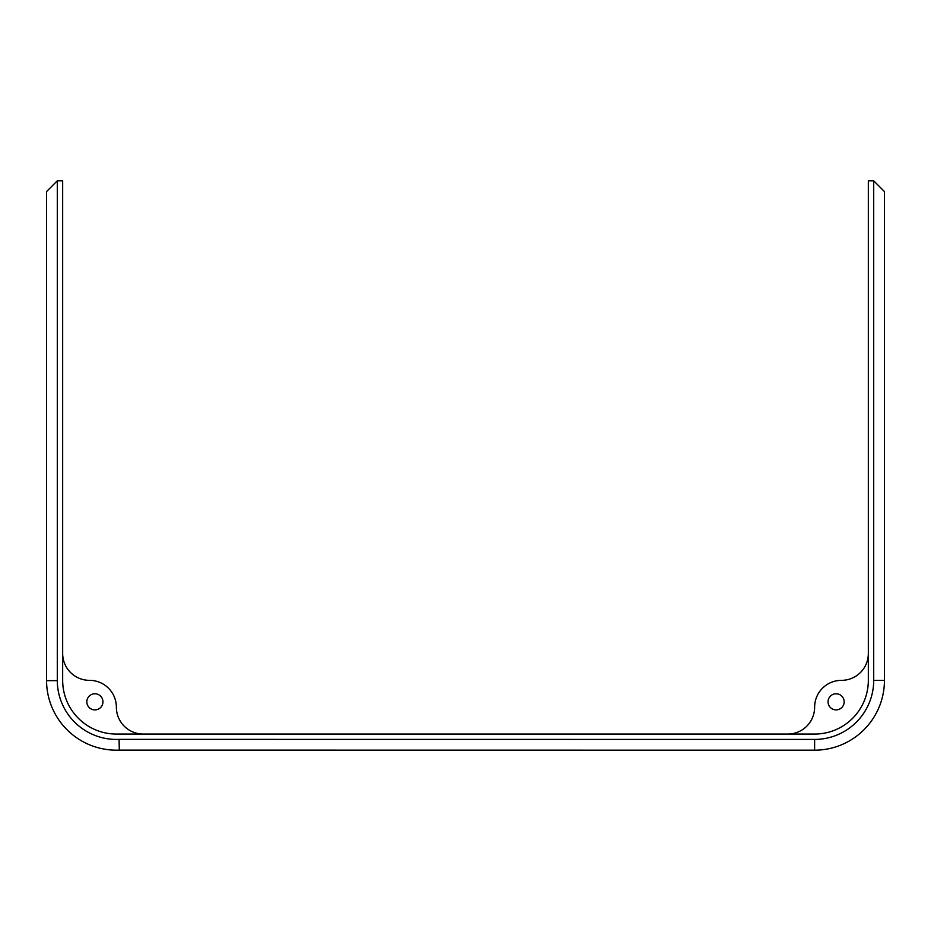 <?xml version="1.0" encoding="UTF-8"?>
<svg xmlns="http://www.w3.org/2000/svg" width="931" height="931" viewBox="0 0 931 931"><rect width="100%" height="100%" fill="white"/><g stroke="black" fill="none" stroke-linecap="round" stroke-linejoin="round"><path stroke-width="1.4" d="M119.075 739.365A59.084 59.084 0 0 1 57.291 680.642L57.291 180.823L46.55 191.577L46.55 680.666A69.825 69.825 0 0 0 119.308 750.107L814.613 750.177A69.825 69.825 0 0 0 884.45 680.352L884.45 191.577L873.709 180.823L873.709 680.352A59.084 59.084 0 0 1 814.625 739.423L119.075 739.365L119.308 750.107M57.291 180.823L62.668 180.823L62.668 680.352A53.707 53.707 0 0 0 116.375 734.059L814.625 734.059A53.707 53.707 0 0 0 868.332 680.352L868.332 180.823L873.709 180.823M89.516 680.352A26.859 26.859 0 0 1 62.668 653.492A26.859 26.859 0 0 0 89.516 680.352A26.859 26.859 0 0 1 116.375 707.199A26.859 26.859 0 0 0 143.234 734.059M814.625 707.199A26.859 26.859 0 0 1 787.766 734.059A26.859 26.859 0 0 0 814.625 707.199A26.859 26.859 0 0 1 841.484 680.352A26.859 26.859 0 0 0 868.332 653.492M86.827 701.834A8.053 8.053 0 0 0 98.919 708.805A8.053 8.053 0 0 0 98.919 694.852A8.053 8.053 0 0 0 86.827 701.834M844.161 701.834A8.053 8.053 0 0 0 832.081 694.852A8.053 8.053 0 0 0 832.081 708.805A8.053 8.053 0 0 0 844.161 701.834M46.55 680.666L57.291 680.642M814.613 750.177L814.625 739.423M884.45 680.352L873.709 680.352"/></g></svg>
